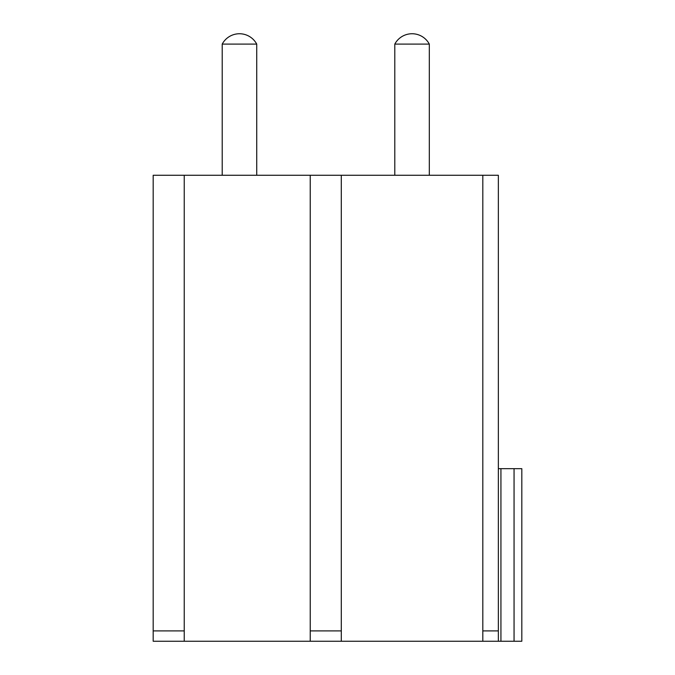 <?xml version="1.0" encoding="UTF-8"?>
<svg xmlns="http://www.w3.org/2000/svg" width="675" height="675" viewBox="0 0 675 675"><rect width="100%" height="100%" fill="white"/><g stroke="black" fill="none" stroke-linecap="round" stroke-linejoin="round"><path stroke-width="1.01" d="M498.352 468.661L498.352 641.25L521.817 641.25L521.817 468.661L498.352 468.661L498.352 641.25L153.183 641.25L153.183 175.272L310.23 175.272L310.23 641.25M310.23 175.272L498.352 175.272L498.352 641.25M256.728 175.272L256.728 44.103L222.21 44.103L222.21 175.272M429.317 175.272L429.317 44.103L394.799 44.103L394.799 175.272M341.297 175.272L341.297 641.25M184.241 175.272L184.241 641.25M482.819 175.272L482.819 641.25M184.241 630.897L153.183 630.897M341.297 630.897L310.23 630.897M498.352 630.897L482.819 630.897M500.934 641.25L500.934 468.661M514.055 641.25L514.055 468.661M256.728 44.103A19.558 19.558 0 0 0 222.21 44.103M429.317 44.103A19.558 19.558 0 0 0 394.799 44.103"/></g></svg>
